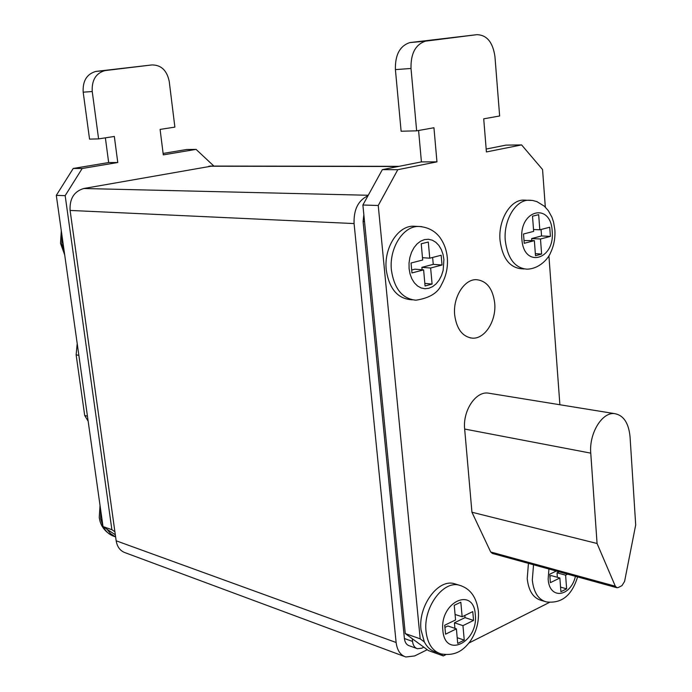 <?xml version="1.0" encoding="UTF-8"?>
<svg xmlns="http://www.w3.org/2000/svg" width="692" height="692" viewBox="0 0 692 692"><rect width="100%" height="100%" fill="white"/><g stroke="black" fill="none" stroke-linecap="round" stroke-linejoin="round"><path stroke-width="1.04" d="M454.67 314.972C456.642 329.184 462.602 336.918 472.541 338.163C485.014 339.028 496.493 320.604 494.702 303.079C492.791 288.495 486.632 280.684 476.217 279.654C464.09 279.248 452.793 297.534 454.67 314.972M528.437 563.366L527.209 578.607C528.584 590.899 533.273 598.156 541.265 600.388L544.414 601.331M525.799 200.152L523.014 200.092C509.814 200.412 498.102 220.696 500.039 240.444C502.461 258.272 509.684 267.726 521.716 268.79L524.225 268.972M416.48 226.362L412.778 226.189C397.424 226.362 383.766 248.48 386.248 269.828C389.103 288.4 397.269 298.347 410.754 299.671L412.32 299.835M456.409 584.325L453.943 583.581C437.837 578.97 418.029 606.192 420.995 629.755L424.334 641.908C427.137 647.288 430.96 650.67 435.804 652.046L438.503 653.014M490.144 393.428L487.843 393.056C475.421 391.508 462.663 411.039 464.661 429.049L471.944 512.236L490.689 551.982L492.375 553.436L616.676 587.672M559.889 404.742L548.903 255.746M545.322 207.124L542.554 169.514L521.586 144.913L486.407 151.955L483.717 118.834L499.641 115.979L494.953 56.649C492.877 42.255 486.857 34.937 476.883 34.678L425.502 41.157C415.494 44.478 410.667 53.587 411.013 68.473L416.653 130.84L433.945 127.743L436.955 161.859L397.788 169.704L378.239 205.498L420.182 638.837L424.334 641.908M440.285 653.698L443.312 655.929L445.7 654.727M468.908 643.024L549.465 602.412M115.322 534.786L103.013 526.569L56.303 195.369L73.231 168.459L108.661 162.542L105.374 137.846M114.898 531.724L111.879 529.7L65.169 195.646L82.184 168.493L117.77 162.516L114.336 136.462L98.593 138.893L89.545 139.118L83.187 92.174C82.573 80.99 86.777 74.079 95.781 71.432L151.998 64.927C161.253 64.97 166.997 70.506 169.246 81.526L174.877 127.12L160.094 129.404L163.295 154.878L196.07 149.377L213.906 166.089M163.113 153.442L186.658 149.507L196.07 149.377M412.285 638.716L423.824 647.193L421.791 648.196L417.449 648.733C414.681 647.824 413.046 645.385 412.544 641.423L412.285 638.716L405.27 633.561L362.885 205.014L382.347 169.644L421.419 161.893L418.582 130.494M404.292 656.414L125.451 552.822C120.33 551.074 117.233 547.069 116.161 540.798L70.1 210.429C69.503 198.716 74.061 191.407 83.758 188.509L211.761 166.089M427.241 649.71L414.69 655.929L405.849 656.993C400.374 655.16 397.139 650.324 396.127 642.496L354.079 223.568C353.603 209.59 358.231 200.325 367.98 195.758M416.662 648.447L409.309 645.783C406.541 644.875 404.906 642.453 404.405 638.508L363.084 221.527L363.845 214.693M103.013 526.569L111.879 529.7M56.303 195.369L65.169 195.646M73.231 168.459L82.184 168.493M108.661 162.542L117.77 162.516M98.593 138.893L92.235 91.526C91.629 80.237 95.851 73.257 104.899 70.601L151.998 64.927M423.824 647.193L428.383 650.549L443.312 655.929M521.586 144.913L505.921 145.13L486.173 149.048M476.883 34.678L409.828 42.593C399.855 45.888 395.046 54.893 395.409 69.607L401.118 131.229L416.653 130.84M436.955 161.859L421.419 161.893M397.788 169.704L382.347 169.644M378.239 205.498L362.885 205.014M420.182 638.837L405.27 633.561M88.161 421.22L84.701 415.494L76.129 354.823L77.21 343.613M84.701 415.494L87.443 416.177M597.066 543.497L615.318 586.211L616.979 587.75L618.311 587.517L621.987 585.614L624.582 581.436L635.697 524.934L630.049 436.73C628.639 422.786 623.414 415.07 614.366 413.591C601.979 412.077 588.97 433.555 590.76 453.139L597.066 543.497L471.944 512.236M115.616 536.897L110.746 533.792L106.905 529.164M455.578 619.954L444.722 625.231L445.553 634.183L456.391 628.855L457.715 643.396L464.254 640.126L462.948 625.637L473.553 620.421L472.774 611.607L462.144 616.771L460.829 602.178L454.237 605.318L455.578 619.954M422.7 260.01L411.039 263.021L411.956 272.951L423.608 269.871L425.078 285.986L432.093 284.057L430.64 268.012L442.032 265.01L441.167 255.244L429.758 258.194L428.296 242.027L421.22 243.783L422.7 260.01M523.515 234L524.233 243.299L534.362 240.626L535.504 255.711L541.611 254.042L540.487 239.008L550.408 236.387L549.733 227.236L539.803 229.805L538.67 214.667L532.511 216.189L533.662 231.387L523.515 234M556.282 571.038L549.725 574.222L550.374 582.664L559.863 578.002L560.901 591.712L566.627 588.84L565.606 575.173L567.656 574.17M455.077 614.453L462.144 616.771M454.929 628.362L454.419 622.791L465.015 617.627L464.825 615.465M465.015 617.627L473.553 620.421M454.419 622.791L462.948 625.637M457.196 637.695L464.254 640.126M444.921 627.419L447.871 625.983L456.391 628.855M422.492 257.683L429.758 258.194M422.103 269.759L421.878 267.346L433.253 264.361L432.63 257.45M433.253 264.361L442.032 265.01M421.878 267.346L430.64 268.012M424.845 283.417L432.093 284.057M411.688 270.018L414.854 269.188L423.608 269.871M533.523 229.519L539.803 229.805M531.793 240.487L531.646 238.558L541.559 235.955L541.075 229.476M541.559 235.955L550.408 236.387M531.646 238.558L540.487 239.008M535.348 253.653L541.611 254.042M524.017 240.557L534.362 240.626M557.371 577.301L557.025 572.803L559.075 571.808M557.025 572.803L565.606 575.173M560.555 587.11L566.627 588.84M549.88 576.289L551.282 575.606L559.863 578.002M100.686 510.065L100.66 518.602L102.978 526.301M61.839 234.657L61.839 243.696L64.321 252.208M412.778 226.189L417.994 226.431C431.523 226.967 438.252 234.744 440.83 238.801C444.498 244.345 446.669 250.668 447.326 257.796C448.053 267.423 446.124 276.324 441.548 284.49C438.019 292.88 429.481 298.114 415.935 300.198C402.45 298.875 394.284 288.893 391.43 270.243C388.956 248.817 402.632 226.604 417.994 226.431L421.644 226.595M443.909 259.526L443.001 254.275L441.288 249.492L438.84 245.418L435.77 242.252L432.24 240.167L428.409 239.268L424.464 239.605L420.624 241.179L417.068 243.913L413.989 247.675L411.541 252.277L409.863 257.485L409.033 263.029L409.093 268.617L410.053 273.963L411.844 278.798L414.378 282.864L417.527 285.969L421.117 287.958L424.966 288.737L428.884 288.279L432.682 286.609L436.159 283.824L439.152 280.07L441.513 275.528L443.148 270.416L443.909 259.526M453.943 583.581L459.03 585.129C470.024 588.235 476.468 596.876 478.371 611.053C479.072 621.944 476.39 631.96 470.326 641.112C464.566 648.819 456.599 656.682 440.856 653.862C432.509 651.155 427.57 643.707 426.047 631.511C423.089 607.861 442.915 580.519 459.03 585.129L461.434 585.856M475.283 614.565C473.786 586.124 439.567 602.075 442.863 630.395C444.93 659.156 478.674 641.917 475.283 614.565M552.181 231.266C550.979 202.029 519.009 209.607 521.889 239.172C523.619 268.877 555.166 259.881 552.181 231.266M523.014 200.092L532.667 200.481L536.88 201.614L544.31 206.164L548.332 210.671L551.931 217.201L553.565 222.08L554.863 229.917C555.373 238.065 553.929 245.712 550.521 252.84C548.652 257.865 539.916 268.885 526.958 269.171C514.926 268.098 507.703 258.618 505.29 240.73C503.361 220.904 515.082 200.542 528.29 200.222L531.032 200.282M548.929 569.014L548.159 578.97C549.145 599.86 570.554 597.3 575.433 576.315M577.604 576.912C573.296 590.657 565.182 604.185 546.36 601.91C538.359 599.679 533.679 592.395 532.304 580.069L533.549 564.776M398.22 166.495L208.854 166.227M368.248 195.265L83.758 188.509M354.079 223.568L70.1 210.429M396.127 642.496L116.161 540.798M412.544 641.423L404.405 638.508M364.52 221.587L363.084 221.527M83.187 92.174L92.235 91.526M96.508 71.328L105.625 70.489M426.307 41.027L410.633 42.463M411.013 68.473L395.409 69.607M76.129 354.823L78.862 355.351M590.76 453.139L464.661 429.049M615.318 586.211L490.689 551.982M103.16 526.664C105.85 531.759 109.717 535.063 114.76 536.577L115.503 536.845M470.05 337.852L472.541 338.163M112.632 535.816C104.769 531.802 100.305 525.661 99.25 517.4L100.037 505.454M64.685 254.812L60.489 243.281L61.303 230.817M399.085 166.322L210.022 166.08M95.781 71.432L104.899 70.601M425.502 41.157L409.828 42.593M614.366 413.591L487.843 393.056"/></g></svg>
